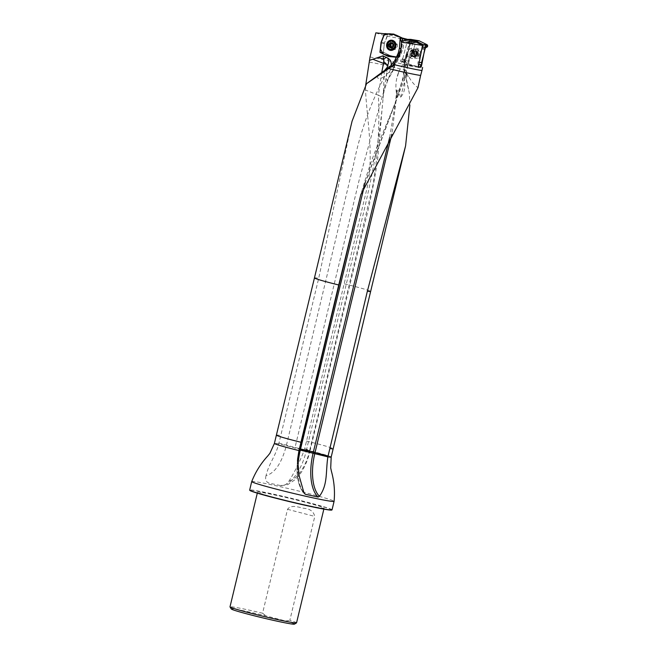 <?xml version="1.0" encoding="UTF-8"?>
<svg xmlns="http://www.w3.org/2000/svg" width="657" height="657" viewBox="0 0 657 657"><rect width="100%" height="100%" fill="white"/><g stroke="black" fill="none" stroke-linecap="round" stroke-linejoin="round"><path stroke-width="0.49" stroke-dasharray="3.29 2.46" d="M377.709 75.612C376.223 80.836 383.195 78.019 385.133 75.547C370.367 103.543 359.905 132.919 353.745 163.675L286.23 446.119C281.549 463.284 274.815 473.13 266.028 475.676C268.787 463.686 275.603 456.204 278.773 443.828L318.702 278.289L352.086 121.143M331.185 457.075A29.195 1.224 -166.5 0 0 304.536 449.421L309.455 451.162L306.285 450.768C301.694 470.667 289.901 486.525 280.416 485.556L284.785 485.014L286.854 483.741L289.252 480.719C295.363 470.741 300.454 460.311 304.536 449.421L367.288 187.122C374.03 154.436 367.099 120.436 365.473 90.009L378.358 95.191L381.668 72.763M365.481 90.009L365.67 85.353M369.324 62.144A28.9 1.207 -166.5 0 1 406.141 70.398L412.826 42.82L412.243 42.59L413.056 42.845L402.174 38.303L401.115 48.101L397.14 57.315L399.39 56.896L391.432 56.157L399.941 56.527L403.217 47.936L404.121 39.133L402.265 38.016L401.23 48.117L402.289 38.278M409.869 105.219L409.344 93.195L405.96 78.511L406.141 70.398M251.721 481.556A42.352 1.774 -166.5 0 1 293.318 489.728A42.352 1.774 -166.5 0 1 334.085 501.332M266.028 475.676C265.026 479.454 266.011 481.918 268.976 483.076L280.416 485.556M406.149 77.813L404.342 77.271L406.174 74.298L406.149 77.805L409.344 93.195M406.174 74.298L406.535 71.621C407.816 64.772 410.945 54.137 411.824 56.453L415.446 42.721L409.697 40.332L405.665 40.364L405.911 39.436M403.217 38.779L397.091 36.143L387.581 34.829L384.402 43.025L388.139 34.443L385.183 33.293M397.091 36.143L403.094 38.812M375.837 32.85C381.421 34.985 390.48 37.03 403.012 38.968L405.985 39.822L397.304 36.234M384.583 33.778L387.581 34.829L384.624 33.663M405.139 72.878L404.696 65.593L403.743 65.692L404.137 72.196L404.285 71.605L406.724 73.806L408.621 76.302C410.945 80.901 414.074 84.712 417.983 87.718M421.112 67.154L412.949 65.799A1.371 1.224 89.5 0 1 412.629 65.692L404.95 61.889A1.371 1.224 89.5 0 1 404.868 61.857L405.525 59.187A2.398 2.152 -90.5 0 0 406.782 57.635L410.288 44.06A2.398 2.152 -90.5 0 0 410.305 42.779L409.911 40.422L406.437 53.8L412.612 53.702M401.37 37.786L402.174 38.303M407.397 39.371L409.697 40.332M415.446 42.721L413.056 42.845M370.031 57.052A29.195 1.224 -166.5 0 1 407.307 65.388M405.525 59.187A15.398 13.813 89.5 0 1 406.166 57.561L405.55 56.773A17.115 15.341 -90.5 0 0 403.915 65.7L404.285 71.605L405.673 65.684C406.798 62.144 408.744 59.155 411.528 56.716L411.323 56.239M294.443 624.15A32.505 1.363 13.5 0 0 285.721 621.021L265.888 615.839A32.505 1.363 13.5 0 0 231.28 608.982M296.553 622.836A34.221 1.429 13.5 0 0 289.836 620.323L314.785 516.418C313.57 511.458 309.94 508.748 303.912 508.296C299.231 507.541 291.355 504.067 287.528 509.298L262.578 613.211A34.221 1.429 13.5 0 0 233.334 607.035A34.221 1.429 13.5 0 0 229.999 606.863M262.578 613.211L265.888 615.839M285.721 621.021L289.836 620.323M260.878 492.315A34.221 1.429 13.5 0 0 257.544 492.142A34.221 1.429 13.5 0 0 290.484 501.529A34.221 1.429 13.5 0 0 324.09 508.124A34.221 1.429 13.5 0 0 298.434 500.519A34.221 1.429 13.5 0 0 260.878 492.315M331.785 510.046A42.188 1.766 13.5 0 0 291.232 498.417A42.188 1.766 13.5 0 0 249.816 490.368M332.04 509.857A42.352 1.774 13.5 0 0 291.273 498.244A42.352 1.774 13.5 0 0 249.668 490.081M395.999 57.504L392.081 66.965L392.722 66.423A17.115 15.456 98.4 0 0 398.314 58.843L395.875 58.481M391.112 65.569L392.081 66.965A1.708 0.567 56.2 0 0 391.81 65.692A15.398 13.912 -81.6 0 0 397.616 58.317L399.752 52.815A15.398 13.912 -81.6 0 0 400.729 49.127M396.146 57.225L397.14 57.315M418.287 67.343L409.196 65.831A1.371 1.224 89.5 0 1 408.884 65.725L401.197 61.93A1.371 1.224 89.5 0 1 401.427 59.335A2.398 2.152 -90.5 0 0 403.028 57.668L406.543 44.093A2.398 2.152 -90.5 0 0 405.985 41.719A1.371 1.224 89.5 0 1 405.665 40.364M412.842 50.556A2.825 2.529 -90.5 0 0 409.845 54.12A2.825 2.529 -90.5 0 0 414.115 55.237A2.825 2.529 -90.5 0 0 412.842 50.556M393.165 48.166A2.571 2.316 98.4 0 1 394.143 43.132A2.571 2.316 98.4 0 1 393.387 48.207A2.571 2.316 98.4 0 1 393.165 48.166M384.402 43.025L383.409 52.207L384.402 43.025L381.216 42.475L384.402 43.025M383.409 52.207L391.079 56.067L383.409 52.207L380.148 52.314L383.409 52.207M391.079 56.067L388.369 56.412L391.079 56.067M404.112 39.19L403.119 48.322L399.941 56.527L397.263 57.299L401.23 48.117L399.169 53.439L396.163 57.192L397.263 57.299M360.964 194.193L405.525 76.015L406.823 73.921M405.722 75.818L408.621 76.302M405.377 72.927L406.034 74.873M404.203 71.531L403.447 72.623L403.472 75.998L399.965 87.824L396.795 94.838L396.729 91.06C396.746 89.746 396.951 89.664 397.354 90.806L391.851 134.184M403.472 75.998L405.525 76.015M404.342 77.271L404.523 82.133C405.353 88.506 404.039 93.54 400.565 97.211L397.354 90.806C396.951 89.664 396.746 89.746 396.729 91.06L395.407 102.829L396.762 90.452M398.676 72.418L397.419 76.368L398.676 72.418A5.133 4.073 -79.6 0 0 397.699 75.892M400.556 97.211L404.523 82.133M389.65 137.461L395.407 102.812M403.447 72.623A3.425 1.388 102.4 0 1 404.063 75.949L395.908 100.767L365.341 181.981M304.717 448.674L309.636 450.415L372.946 185.208C377.989 155.38 379.795 125.38 378.358 95.191C381.824 96.76 383.392 97.77 383.072 98.246L384.312 88.752L383.565 91.857L388.361 78.47L387.047 80.663L386.349 78.659L386.833 71.736L383.376 95.84M390.34 73.305L391.49 72.886L394.726 64.501L391.95 66.086L389.478 71.917L390.34 73.305L383.573 91.873L359.272 179.599L295.018 447.54L306.458 450.02L306.285 450.768L278.773 443.828A29.195 1.224 -166.5 0 0 274.396 443.442M309.636 450.415L310.079 450.628L362.59 232.02C368.413 210.585 373.39 186.9 377.52 160.981L383.056 98.254C378.251 158.148 362.648 216.457 348.53 274.79L306.458 450.02L309.636 450.415L309.455 451.162C306.334 465.944 296.447 480.407 289.252 480.719M389.478 71.917L385.133 75.547M388.361 78.47L389.494 76.072M387.129 68.722L386.833 71.736M384.296 70.841L383.162 98.123M395.366 46.31A4.106 3.712 -81.6 0 0 392.377 41.317A4.106 3.712 -81.6 0 0 391.17 49.439A4.106 3.712 -81.6 0 0 395.366 46.31M392.861 46.302L393.773 46.433L393.707 45.842A1.84 1.659 -81.6 0 0 393.272 44.085L392.106 43.206M393.1 45.234L394.003 45.366L393.707 45.842A1.84 1.659 98.4 0 1 391.482 47.148M392.188 43.592A1.84 1.659 98.4 0 1 393.272 44.085L392.763 44.183M392.147 43.411L393.058 43.543M391.317 43.707L390.726 43.617M393.042 44.191L393.65 44.315M390.217 43.477L391.129 43.608M389.511 46.409L390.455 46.54M391.186 47.419L393.182 47.329L393.773 46.433M391.145 47.518L392.098 47.559M392.41 47.14L393.067 47.238L392.434 47.123M393.124 45.218L394.036 45.358L393.773 44.298M414.945 51.172L416.538 50.95A2.414 2.16 -90.5 0 0 415.339 55.582A2.414 2.16 -90.5 0 0 416.538 50.95L417.507 52.248L416.563 52.256L416.497 53.792A1.84 1.651 -90.5 0 0 414.518 51.492L415.257 50.918L416.563 52.256M412.35 52.125A4.106 3.679 89.5 0 1 415.848 49.16A4.106 3.679 89.5 0 1 419.568 53.233A4.106 3.679 89.5 0 1 415.922 57.373A4.106 3.679 89.5 0 1 412.35 52.125M411.717 52.133A4.106 3.679 89.5 0 1 415.216 49.168A4.106 3.679 89.5 0 1 418.936 53.242A4.106 3.679 89.5 0 1 415.29 57.381A4.106 3.679 89.5 0 1 411.717 52.133M410.124 52.585A2.571 2.3 89.5 0 1 414.624 53.587A2.571 2.3 89.5 0 1 412.358 55.87A2.571 2.3 89.5 0 1 410.124 52.585M414.436 51.525L414.937 51.394L414.222 52.158L414.238 54.285L413.154 54.334L413.327 52.765A1.84 1.651 89.5 0 1 414.518 51.492L415.191 51.517M412.974 53.233L413.951 53.225L413.836 53.841L415.339 55.582L417.433 55.007L418.033 52.691L416.522 52.256M414.953 51.139L416.538 50.95M415.339 55.582L416.76 55.122L415.306 55.065A1.84 1.651 -90.5 0 0 416.497 53.792L415.815 55.131M415.84 55.147L417.433 55.007M416.834 53.324L417.786 53.316L418.033 52.691L416.595 52.248M414.238 52.19L413.294 52.199L413.327 52.765A1.84 1.651 -90.5 0 0 415.306 55.065L414.567 55.64L413.302 54.293M416.858 51.443L415.906 51.451M414.222 52.158L413.269 52.166L413.828 51.303L414.304 51.525M417.507 54.375L416.554 54.383L417.482 54.35M414.887 55.385L415.832 55.377L414.879 55.418M414.879 55.098L413.926 55.106M393.724 34.082L396.097 35.182L388.139 34.443M403.792 38.533L394.077 34.172M390.242 44.75A4.024 3.63 -81.6 0 0 394.709 49.513A4.024 3.63 -81.6 0 0 396.335 42.746A4.024 3.63 -81.6 0 0 390.242 44.75M403.809 38.541L404.121 39.133M390.513 44.848A3.425 3.088 98.4 0 1 396.565 46.089A3.425 3.088 98.4 0 1 393.009 49.02A3.425 3.088 98.4 0 1 390.513 44.848M388.952 44.619A3.425 3.088 -81.6 0 0 391.449 48.79A3.425 3.088 -81.6 0 0 392.451 42.015A3.425 3.088 -81.6 0 0 388.952 44.619M420.291 54.703A5.133 4.607 -90.5 0 0 414.756 48.281A5.133 4.607 -90.5 0 0 412.547 56.822A5.133 4.607 -90.5 0 0 420.291 54.703M410.625 39.363L409.902 42.138A2.398 2.152 89.5 0 1 410.14 44.06L406.626 57.635A2.398 2.152 89.5 0 1 405.032 59.302C403.85 60.042 403.768 60.904 404.786 61.889L412.481 65.692L418.402 66.727L410.132 64.534L406.223 62.596L404.696 59.442L408.26 51.312L410.469 39.962M406.297 39.527A1.371 1.224 -90.5 0 0 405.985 41.719A2.398 2.152 89.5 0 1 406.543 44.093L403.028 57.668A2.398 2.152 89.5 0 1 402.396 58.793L402.051 61.577L409.056 65.043L416.957 66.398C418.115 66.291 418.525 65.61 418.189 64.361L418.846 64.443M418.189 64.361A2.398 2.152 89.5 0 1 417.992 62.514L421.507 48.938A2.398 2.152 89.5 0 1 421.999 47.961M416.694 54.736A5.133 4.607 89.5 0 1 408.95 56.855A5.133 4.607 89.5 0 1 411.159 48.314A5.133 4.607 89.5 0 1 416.694 54.736M401.731 61.347L402.224 58.999L405.032 59.302M402.552 59.155C404.802 59.401 403.48 61.454 401.657 61.2M409.902 42.138L408.408 41.703C405.394 40.652 405.665 39.88 409.221 39.371M415.971 54.252A3.425 3.071 -90.5 0 0 412.99 49.875A3.425 3.071 -90.5 0 0 413.056 56.716A3.425 3.071 -90.5 0 0 415.971 54.252M418.057 54.227A3.425 3.071 89.5 0 1 412.038 53.307A3.425 3.071 89.5 0 1 415.076 49.85A3.425 3.071 89.5 0 1 418.057 54.227M314.448 277.919A28.9 1.207 -166.5 0 1 318.702 278.289M276.392 435.123A29.195 1.224 -166.5 0 1 280.769 435.517M344.408 283.865A28.9 1.207 -166.5 0 1 370.647 291.412M306.532 441.102A29.195 1.224 -166.5 0 1 333.181 448.756M406.371 79.054L405.96 78.511M406.535 71.621L406.01 70.923M394.742 35.552L403.012 38.968M404.696 65.593A15.398 13.813 89.5 0 1 404.868 61.857M406.166 57.561A18.823 16.877 -90.5 0 0 407.34 54.235L410.305 42.779M410.05 40.488L406.626 53.751A17.115 15.341 89.5 0 1 405.55 56.773L411.528 56.716M407.34 54.235L406.437 53.8L405.361 56.839L403.743 65.692L405.673 65.684M287.528 509.298L314.785 516.418M402.741 38.344L401.616 48.577A17.115 15.456 98.4 0 1 400.45 53.34L398.249 53.02M392.262 66.858C395.087 64.854 397.165 62.185 398.487 58.834L400.622 53.332L398.487 58.834L397.616 58.317M400.951 48.544L399.415 48.248M391.055 66.201L391.81 65.692M402.897 38.369L401.78 48.61L400.622 53.332L399.752 52.815M404.95 61.889L401.197 61.93M412.629 65.692L408.884 65.725M412.949 65.799L409.196 65.831M409.853 41.687L408.408 41.703M405.188 59.302L401.427 59.335M391.432 56.157L388.714 56.502L391.432 56.157M384.312 43.411L381.117 42.861L384.312 43.411M383.729 52.806L380.469 52.913L383.729 52.806M406.141 74.701L407.825 75.112M297.473 461.058A40.66 18.881 -77.8 0 0 297.268 463.357L297.268 463.357A40.66 18.881 -77.8 0 0 303.994 492.914A41.547 19.299 -77.8 0 1 297.9 469.312M278.954 443.081L295.018 447.54L294.845 448.288M309.455 451.162L309.899 451.375L310.079 450.628M395.21 46.187A3.022 2.735 -81.6 0 0 391.851 42.606A3.022 2.735 -81.6 0 0 390.628 47.69A3.022 2.735 -81.6 0 0 395.21 46.187M395.539 46.187A2.571 2.316 98.4 0 1 390.997 45.259A2.571 2.316 98.4 0 1 393.666 43.066A2.571 2.316 98.4 0 1 395.539 46.187M390.242 43.502L391.153 43.633M392.147 43.444L393.058 43.576M393.058 44.208L393.74 44.306M391.202 47.386L392.106 47.526M392.845 46.277L393.757 46.409M413.721 52.552A2.571 2.3 89.5 0 1 417.597 51.492A2.571 2.3 89.5 0 1 416.489 55.763A2.571 2.3 89.5 0 1 413.721 52.552M411.816 52.437A3.022 2.71 89.5 0 1 416.382 51.189A3.022 2.71 89.5 0 1 415.076 56.223A3.022 2.71 89.5 0 1 411.816 52.437M411.454 52.576A2.571 2.3 -90.5 0 0 413.688 55.853A2.571 2.3 -90.5 0 0 413.647 50.72A2.571 2.3 -90.5 0 0 411.454 52.576M416.842 51.476L415.897 51.484M417.745 53.324L416.801 53.332M414.879 55.065L413.935 55.073M416.957 66.398L418.419 66.677M417.992 62.514L419.223 62.497M402.051 61.577L404.786 61.889M409.056 65.043L412.481 65.692M409.377 65.142L412.793 65.799M405.328 146.963L405.591 145.87M403.308 38.903L412.456 42.68M257.544 492.142L257.306 493.144M324.09 508.124L323.852 509.126M360.808 194.669L361.013 193.971M297.58 459.251L297.268 463.357C296.274 477.417 298.697 487.568 304.536 493.826M398.429 72.73C395.752 79.85 395.202 87.225 396.787 94.846M398.651 72.171C401.345 65.585 405.566 60.272 411.315 56.231M395.415 102.829L378.966 142.191C372.798 156.309 366.795 173.645 360.956 194.193M397.395 76.311L398.815 71.785M281.368 485.671L287.766 484.628L295.929 479.125L298.795 475.882C303.821 469.32 307.525 461.148 309.899 451.375M391.49 72.886C393.535 70.529 394.619 67.737 394.734 64.509M396.007 57.635C395.185 66.135 392.204 73.814 387.047 80.663M394.143 43.132L393.666 43.066C395.079 43.691 395.596 44.725 395.202 46.171C395.013 47.353 394.249 48.01 392.919 48.142L393.387 48.207M392.566 43.058L391.588 42.919M390.061 43.378L391.014 43.518M389.371 46.442L390.315 46.581M392.007 47.017L392.878 47.14M390.652 47.641L391.629 47.789M392.237 47.189L393.182 47.329M392.943 44.126L393.88 44.265M415.29 57.381L415.922 57.373M415.216 49.168L415.848 49.16M412.358 55.87L413.688 55.853C412.588 56.313 411.964 55.188 411.824 52.478L413.647 50.72L412.309 50.737M415.257 50.918L416.275 50.909M417.647 52.207L416.669 52.215M417.811 53.316L416.858 53.324M416.407 55.024L415.52 55.032M416.998 55.245L415.996 55.254M415.585 55.623L414.567 55.64M414.132 54.326L413.154 54.334M414.83 51.295L413.828 51.303M391.449 48.79L393.009 49.02M392.451 42.015L394.011 42.245M409.344 65.133L412.768 65.79M415.076 49.85L412.99 49.875M415.142 56.699L413.056 56.716"/><path stroke-width="0.99" d="M299.157 449.749L338.733 284.982A28.9 1.207 -166.5 0 1 314.448 277.919L352.086 121.143L366.54 83.694L390.307 66.25L391.112 66.948L366.54 83.694M338.733 284.982L360.816 194.677L417.983 87.718L420.628 75.448A28.9 1.207 -166.5 0 1 388.813 68.591M365.67 85.353L370.031 57.052L375.837 32.85L384.583 33.778M251.713 481.565L249.668 490.081A42.352 1.774 13.5 0 0 249.693 490.163A42.352 1.774 13.5 0 0 282.28 499.69A42.352 1.774 13.5 0 0 327.917 509.643A42.352 1.774 13.5 0 0 331.99 509.914A42.352 1.774 13.5 0 0 332.04 509.857L334.085 501.34A42.352 1.774 -166.5 0 1 334.085 501.34A42.352 1.774 -166.5 0 1 329.962 501.127A42.352 1.774 -166.5 0 1 283.479 490.968A42.352 1.774 -166.5 0 1 251.713 481.565A42.352 1.774 -166.5 0 1 251.721 481.556C255.466 472.087 260.78 463.604 267.654 456.089L269.887 453.338L274.396 443.442A29.195 1.224 -166.5 0 0 298.96 450.579L297.58 459.251L299.14 475.816L303.994 492.914L305.267 494.253L318.119 497.045L319.442 496.265C328.024 484.455 325.552 472.038 327.868 456.853L367.378 291.199L405.591 145.87L409.869 105.219M422.484 45.407L401.46 42.179L400.162 38.098L401.37 37.786L406.97 39.198L405.911 39.436L413.926 41.079L422.484 45.407L418.287 67.343L421.112 67.154M401.46 42.179L400.951 49.135L398.906 56.091L393.789 64.55L391.112 66.948M420.628 75.448L421.958 70.513A29.195 1.224 -166.5 0 1 393.789 64.55M421.958 70.513L422.623 67.4M406.97 39.198L407.397 39.371M257.306 493.144L229.999 606.863A34.221 1.429 13.5 0 0 230.016 606.928L231.28 608.982A32.505 1.363 13.5 0 0 262.562 617.835A32.505 1.363 13.5 0 0 294.443 624.15L296.504 622.893A34.221 1.429 13.5 0 0 296.553 622.836L323.852 509.126M230.016 606.928A34.221 1.429 13.5 0 0 262.94 616.241A34.221 1.429 13.5 0 0 296.504 622.893M249.693 490.163L249.816 490.368A42.188 1.766 13.5 0 0 282.272 499.862A42.188 1.766 13.5 0 0 327.728 509.766A42.188 1.766 13.5 0 0 331.785 510.046L331.99 509.914M400.162 38.098L399.415 48.248L398.249 53.02L395.875 58.481M391.055 66.201C391.744 62.251 390.587 59.532 387.589 58.046L383.006 55.82L369.406 60.395M384.411 33.721L381.027 42.442L379.96 52.314L388.213 56.436L396.146 57.225M390.307 66.25L394.882 60.477L396.007 57.635M365.341 181.981L300.495 449.306L299.584 449.158L360.553 195.737M391.851 134.184L314.843 453.338A40.66 18.881 -77.8 0 0 319.442 496.265M334.085 501.332C335.045 491.19 334.167 481.22 331.448 471.414L330.709 467.94L331.185 457.075A29.195 1.224 -166.5 0 1 328.336 456.927A29.195 1.224 -166.5 0 1 327.868 456.853L300.29 450.144L300.495 449.306L313.348 452.098L389.65 137.461M381.668 72.763L383.516 63.409L372.946 59.278M387.589 58.046C388.911 60.469 388.919 62.891 387.614 65.322L383.762 61.544L383.672 58.966L386.488 57.348M383.672 58.966L377.989 57.545M383.006 55.82L383.606 58.958M386.316 64.386L383.516 63.409M387.614 65.322L387.129 68.722M387.302 67.228L384.296 70.841M393.65 44.315L391.679 42.935A2.414 2.176 98.4 0 1 392.664 46.926A2.414 2.176 98.4 0 1 389.01 45.974A2.414 2.176 98.4 0 1 391.679 42.935L390.217 43.477M394.758 46.228A4.106 3.712 -81.6 0 0 391.769 41.227A4.106 3.712 -81.6 0 0 390.562 49.349A4.106 3.712 -81.6 0 0 394.758 46.228M393.223 44.586L392.861 44.167L392.664 46.926L392.007 47.017L392.878 47.14M392.664 46.926L390.554 47.624L389.01 45.974L389.568 43.633M391.186 47.419L390.554 47.624M389.511 46.409L389.01 45.974M391.679 42.935L391.186 43.157L392.098 43.288L391.662 43.666A1.84 1.659 98.4 0 1 392.188 43.592M391.482 47.148A1.84 1.659 98.4 0 1 391.662 43.666L390.242 43.502M389.511 44.282L390.439 44.438L390.159 46.475M390.726 43.617L390.422 44.413L389.535 44.306M390.554 46.532L391.145 47.518M390.217 47.173L391.137 47.304M393.724 34.082L384.624 33.663L381.117 42.861L380.148 52.314L388.369 56.412L396.163 57.192L383.318 54.178L380.477 49.144L381.446 41.867L384.099 35.026L389.806 33.721L396.253 35.141L402.265 38.016L393.724 34.082M386.727 44.118A5.133 4.64 98.4 0 1 394.504 41.563A5.133 4.64 98.4 0 1 392.426 50.203A5.133 4.64 98.4 0 1 386.727 44.118M421.999 47.961A2.398 2.152 89.5 0 1 422.623 47.452L424.282 47.255C428.093 46.491 427.781 45.637 423.338 44.676L415.651 40.874L419.256 40.841L425.703 44.035L421.827 64.402A2.398 2.152 89.5 0 1 421.597 62.481L425.104 48.905A2.398 2.152 89.5 0 1 426.705 47.23A1.371 1.224 -90.5 0 0 426.935 44.643L419.256 40.841A1.371 1.224 -90.5 0 0 418.936 40.742L409.221 39.371M421.827 64.402L421.112 67.178L418.402 66.727L421.112 67.178L421.827 64.402L421.236 64.731C420.16 66.029 420.11 66.842 421.104 67.178L418.419 66.677M418.846 64.443L421.236 64.731M426.935 44.643L423.338 44.676L422.623 47.452M415.651 40.874A1.371 1.224 -90.5 0 0 415.339 40.775L407.028 39.395A1.371 1.224 -90.5 0 0 406.297 39.527M410.469 39.962L410.625 39.363L418.961 40.742M314.448 277.919L276.392 435.123A29.195 1.224 -166.5 0 0 300.955 442.268M405.328 146.963L370.647 291.412A28.9 1.207 -166.5 0 1 367.378 291.199M370.647 291.412L333.181 448.756A29.195 1.224 -166.5 0 1 329.863 448.542M416.415 42.007L410.502 43.329M406.798 42.672L413.926 41.079M407.726 39.839L401.172 41.301M401.148 41.243L407.57 39.806M394.882 60.477L395.99 61.421M397.411 54.818L398.906 56.091M399.448 47.854L400.951 49.135M328.065 456.024L313.348 452.098L313.143 452.928A41.547 19.299 -77.8 0 0 318.119 497.045M297.9 469.312A41.547 19.299 -77.8 0 1 300.29 450.144L299.387 449.988A40.66 18.881 -77.8 0 0 297.473 461.058M303.994 492.914A41.547 19.299 -77.8 0 0 305.267 494.253M383.384 63.368A10.389 2.341 104.1 0 0 383.762 61.544M393.362 45.867A2.571 2.316 -81.6 0 0 390.513 42.828A2.571 2.316 -81.6 0 0 389.478 47.148A2.571 2.316 -81.6 0 0 393.362 45.867M391.178 43.19L392.089 43.321M390.233 47.14L391.137 47.271M419.223 62.497L421.597 62.481M407.028 39.395L410.625 39.363M424.282 47.255L426.705 47.23M421.819 48.938L425.104 48.905M415.339 40.775L418.936 40.742M274.396 443.442L276.392 435.123M331.185 457.075L333.181 448.756M392.377 41.317L391.769 41.227M391.17 49.439L390.562 49.349M406.831 39.379L409.911 39.354"/></g></svg>
